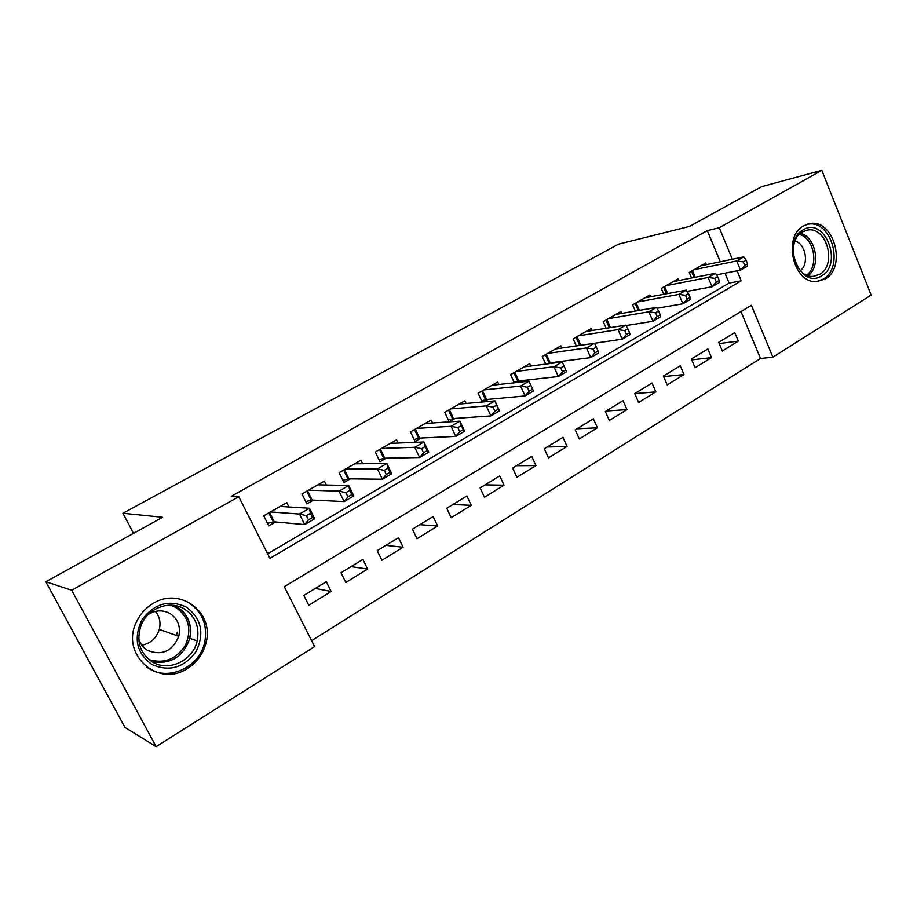<?xml version="1.0" encoding="UTF-8"?>
<svg xmlns="http://www.w3.org/2000/svg" width="917" height="917" viewBox="0 0 917 917"><rect width="100%" height="100%" fill="white"/><g stroke="black" fill="none" stroke-linecap="round" stroke-linejoin="round"><path stroke-width="1.38" d="M153.185 603.409C179.927 586.571 214.085 612.212 206.222 642.118C203.551 653.374 197.315 662.143 187.515 668.413C158.435 688.346 120.07 654.463 136.381 622.081C140.106 614.069 145.7 607.845 153.185 603.409M803.751 225.777L809.814 223.61C833.828 218.567 847.113 267.248 825.117 279.009L816.864 281.553C793.48 284.19 782.167 236.563 803.751 225.777M156.119 746.667L124.964 727.41L45.85 581.733L162.618 517.28L122.935 513.245L618.494 244.186L689.607 226.384L761.58 186.655L821.815 170.333L871.15 295.102L772.859 357.172L751.39 305.304L284.293 586.674L314.6 646.588L156.119 746.667L71.698 590.239L238.775 496.716L269.942 558.327L741.245 280.82L737.108 270.813M311.62 640.685L760.502 358.501L772.859 357.172M288.97 506.986L286.792 502.619L263.729 515.812L268.796 525.865L275.536 521.979M326.303 485.024L324.389 481.116L301.957 493.942L306.897 503.903L313.454 500.12M362.651 463.727L360.943 460.208L339.13 472.679L343.944 482.537L350.317 478.857M398.047 443.071L396.522 439.862L375.294 452.001L379.982 461.744L386.195 458.168M432.526 422.989L431.15 420.055L410.484 431.873L415.057 441.524L421.098 438.039M466.111 403.48L464.862 400.775L444.745 412.283L449.204 421.831L455.096 418.439M498.848 384.498L497.702 381.999L478.101 393.21L482.182 402.036M530.748 366.021L529.705 363.694L510.597 374.617L514.322 382.79M561.857 348.024L560.895 345.858L542.268 356.507L545.684 364.095M592.187 330.498L591.305 328.469L573.148 338.854L576.289 345.938M621.783 313.408L620.958 311.505L603.248 321.638L606.148 328.263M650.669 296.753L649.889 294.965L632.615 304.845L635.309 311.069M678.855 280.499L678.133 278.814L661.272 288.454L663.77 294.311M719.192 343.566L738.357 341.135L722.332 350.993L718.687 342.35L734.769 332.55L738.357 341.135M691.739 359.888L711.512 357.641L695.086 367.74L691.372 359.017L707.844 348.976L711.512 357.641M663.599 376.578L684.013 374.549L667.198 384.888L663.392 376.085L680.265 365.791L684.013 374.549M634.747 393.634L655.838 391.868L638.61 402.46L634.724 393.576L652.01 383.031L655.838 391.868M606.137 411.011L626.976 409.612L609.312 420.467L605.346 411.504L623.056 400.695L626.976 409.612M576.976 428.801L597.391 427.792L579.28 438.934L575.223 429.878L593.379 418.794L597.391 427.792M547.094 447.026L567.061 446.441L548.492 457.858L544.32 448.722L562.958 437.352L567.061 446.441M516.466 465.71L535.952 465.572L516.89 477.287L512.637 468.048L531.745 456.391L535.952 465.572M485.07 484.864L504.029 485.196L484.474 497.22L480.107 487.89L499.731 475.923L504.029 485.196M452.86 504.51L471.269 505.336L451.198 517.681L446.728 508.259L466.868 495.971L471.269 505.336M419.814 524.673L437.638 526.014L417.029 538.68L412.444 529.166L433.122 516.558L437.638 526.014M385.897 545.363L403.09 547.243L381.919 560.264L377.219 550.647L398.471 537.694L403.09 547.243M351.073 566.603L367.614 569.067L345.847 582.444L341.032 572.724L362.868 559.404L367.614 569.067M760.502 358.501L740.982 311.574M326.269 581.733L303.825 595.431L308.765 605.243L331.14 591.488L326.269 581.733M720.258 261.758L707.305 230.625L231.21 496.349L238.775 496.716M267.649 553.776L729.118 283.066L725.003 273.174M706.365 264.646L705.7 263.041L689.24 272.464L691.567 277.989M550.372 363.499L551.874 362.628M517.532 382.435L520.443 380.75M483.798 401.887L488.188 399.353M122.935 513.245L133.492 533.35M45.85 581.733L71.698 590.239M707.305 230.625L719.272 227.737L821.815 170.333M732.328 259.259L719.272 227.737M729.118 283.066L741.245 280.82M315.31 588.416L331.14 591.488M747.63 263.867L746.106 260.176L743.297 261.815L744.822 265.506L747.63 263.867L747.504 266.068L740.5 270.148L736.706 260.955L694.066 269.701M743.297 261.815L736.706 260.955L743.721 256.886L700.92 265.781M744.822 265.506L740.5 270.148L716.429 274.859M746.106 260.176L743.721 256.886M803.177 229.835C824.647 216.148 843.571 263.878 821.643 275.811C800.392 290.311 780.596 241.63 803.177 229.835M819.695 274.343C837.267 265.024 826.802 226.212 807.636 230.052L802.604 231.818C785.296 240.529 794.512 278.653 813.264 276.361L819.695 274.343M800.415 270.618C809.321 263.913 805.711 243.842 795.062 240.999M816.451 281.565L823.008 279.192C844.844 267.535 831.662 219.255 807.831 224.252L806.203 224.585M186.46 607.169C201.431 618.528 204.663 633.269 196.169 651.379C184.306 667.679 169.576 672.081 151.993 664.573C136.53 653.179 133.206 638.232 142.032 619.709C154.411 603.432 169.221 599.248 186.46 607.169M152.623 662.131C168.969 672.184 193.166 660.355 197.166 640.903C199.723 627.148 195.504 616.533 184.5 609.06C170.172 599.913 148.095 607.753 141.264 624.89C135.865 640.765 139.659 653.179 152.623 662.131M155.386 611.398C159.638 616.591 160.934 622.597 159.294 629.429C156.52 638.129 150.709 643.39 141.86 645.236M138.708 638.564C140.163 643.803 143.178 647.792 147.729 650.508C162.137 655.907 172.488 651.173 178.781 636.295C180.832 626.483 177.909 618.906 170.023 613.553C162.939 609.736 155.741 610.011 148.405 614.379M146.33 666.9L149.402 668.883C170.012 681.503 200.342 666.143 204.823 641.694C207.632 624.958 202.348 612.052 188.982 602.973M176.465 635.481L177.348 632.226M719.226 280.419L717.679 276.693L714.79 278.367L716.349 282.092L719.226 280.419L719.237 282.562L712.062 286.757L708.165 277.473L666.212 285.623M714.79 278.367L708.165 277.473L715.375 273.3L673.238 281.611M716.349 282.092L712.062 286.757L687.074 291.365M717.679 276.693L715.375 273.3M690.1 297.395L688.507 293.635L685.549 295.354L687.142 299.114L690.1 297.395L690.249 299.492L682.89 303.791L678.901 294.403L637.682 301.945M685.549 295.354L678.901 294.403L686.294 290.127L644.88 297.83M687.142 299.114L682.89 303.791L656.973 308.261M688.507 293.635L686.294 290.127M660.217 314.818L658.589 311.012L655.563 312.777L657.191 316.583L660.217 314.818L660.515 316.858L652.961 321.271L648.881 311.78L608.441 318.669M655.563 312.777L648.881 311.78L656.457 307.401L615.823 314.451M657.191 316.583L652.961 321.271L626.082 325.546M658.589 311.012L656.457 307.401M629.555 332.688L627.893 328.848L624.775 330.659L626.449 334.499L629.555 332.688L630.002 334.671L622.242 339.198L618.069 329.616L578.467 335.805M624.775 330.659L618.069 329.616L625.852 325.122L586.032 331.484M626.449 334.499L622.242 339.198L579.899 345.411M627.893 328.848L625.852 325.122M598.079 351.039L596.371 347.165L593.173 349.022L594.881 352.907L598.079 351.039L598.675 352.965L590.72 357.607L586.444 347.933L547.736 353.389M593.173 349.022L586.444 347.933L594.422 343.302L555.496 348.953M594.881 352.907L590.72 357.607L550.166 362.845L545.718 364.095M596.371 347.165L594.422 343.302M565.743 369.883L563.989 365.963L560.711 367.877L562.465 371.798L565.743 369.883L566.511 371.74L558.338 376.509L553.96 366.731L516.202 371.419M560.711 367.877L553.96 366.731L562.155 361.986L524.157 366.869M562.465 371.798L558.338 376.509L518.781 380.945L514.07 382.229M563.989 365.963L562.155 361.986M527.355 387.249L529.155 391.215L532.525 389.255L530.737 385.289L527.355 387.249L520.581 386.046L529.017 381.174L533.476 391.032L525.074 395.938L520.581 386.046L483.855 389.92M492.016 385.243L529.017 381.174L530.737 385.289M529.155 391.215L525.074 395.938L486.583 399.503L481.62 400.832M532.525 389.255L533.476 391.032M493.082 407.159L494.928 411.171L498.389 409.154L496.555 405.142L493.082 407.159L486.285 405.899L494.951 400.889L499.524 410.85L490.893 415.894L486.285 405.899L450.648 408.913M459.027 404.11L494.951 400.889L496.555 405.142M494.928 411.171L490.893 415.894L453.525 418.553L448.31 419.917M498.389 409.154L499.524 410.85M457.835 427.631L459.738 431.689L463.291 429.603L461.411 425.557L457.835 427.631L451.026 426.313L459.933 421.155L464.632 431.231L455.749 436.412L451.026 426.313L416.547 428.411M425.156 423.482L459.933 421.155L461.411 425.557M459.738 431.689L455.749 436.412L419.585 438.108L414.106 439.518M463.291 429.603L464.632 431.231M421.591 448.688L423.528 452.792L427.196 450.648L425.259 446.556L421.591 448.688L414.759 447.301L423.918 441.994L428.732 452.184L419.608 457.514L414.759 447.301L381.518 448.436M390.367 443.381L423.918 441.994L425.259 446.556M423.528 452.792L419.608 457.514L384.727 458.202L378.962 459.635M427.196 450.648L428.732 452.184M384.292 470.352L386.286 474.502L390.057 472.301L388.074 468.163L384.292 470.352L377.437 468.908L386.871 463.44L391.811 473.745L382.412 479.224L377.437 468.908L345.537 469.023M354.627 463.83L386.871 463.44L388.074 468.163M386.286 474.502L382.412 479.224L348.918 478.834L342.855 480.302M390.057 472.301L391.811 473.745M345.892 492.658L347.944 496.854L351.83 494.584L349.79 490.4L345.892 492.658L339.026 491.134L348.735 485.517L353.813 495.925L344.139 501.576L339.026 491.134L308.536 490.182M317.878 484.841L348.735 485.517L349.79 490.4M347.944 496.854L344.139 501.576L312.112 500.052L305.728 501.542M351.83 494.584L353.813 495.925M306.347 515.629L308.456 519.87L312.456 517.532L310.359 513.302L306.347 515.629L299.469 514.036L309.465 508.247L314.691 518.77L304.719 524.593L299.469 514.036L270.492 511.938M280.109 506.436L309.465 508.247L310.359 513.302M308.456 519.87L304.719 524.593L274.263 521.865L267.535 523.366M312.456 517.532L314.691 518.77M692.427 270.641L695.212 277.278M691.464 271.191L694.112 277.496M800.449 233.342C816.027 236.884 821.323 266.457 808.083 275.662M806.662 275.123C819.248 266.148 814.204 237.962 799.326 234.385M174.425 605.484L177.313 606.974C188.168 614.344 192.341 624.798 189.808 638.335C183.297 656.79 170.711 664.607 152.062 661.799M149.012 659.655C164.452 664.046 176.649 659.117 185.624 644.869C191.951 629.406 188.787 616.992 176.133 607.627L170.677 605.174M664.607 286.54L667.622 293.6M663.656 287.09L666.521 293.807M636.111 302.839L639.367 310.359M635.183 303.378L638.278 310.554M606.916 319.54L610.435 327.587M605.999 320.067L609.358 327.759M576.988 336.654L580.77 345.216M576.082 337.169L579.739 345.434M546.291 354.203L550.166 362.845M545.409 354.719L549.157 363.086M514.815 372.21L518.781 380.945M513.944 372.715L517.784 381.163M482.514 390.688L486.583 399.503M481.654 391.169L485.586 399.709M449.364 409.647L453.525 418.553M448.528 410.117L452.551 418.748M415.321 429.11L419.585 438.108M414.507 429.58L418.633 438.292M380.36 449.101L384.727 458.202M379.569 449.559L383.799 458.362M344.437 469.653L348.918 478.834L344.437 469.653M343.669 470.089L348.002 478.983M307.516 490.767L312.112 500.052M306.771 491.191L311.218 500.178M269.552 512.477L274.263 521.865M268.83 512.89L273.392 521.968M206.222 642.118L204.835 641.636M809.814 223.61L807.51 224.138M805.642 230.499L807.636 230.052M178.781 636.295L159.294 629.429M174.058 605.426L177.084 606.974C187.996 614.367 192.238 624.809 189.808 638.335L197.166 640.903M190.163 636.65L188.581 636.1M307.47 490.79L312.055 500.052M269.46 512.523L274.149 521.865"/></g></svg>
